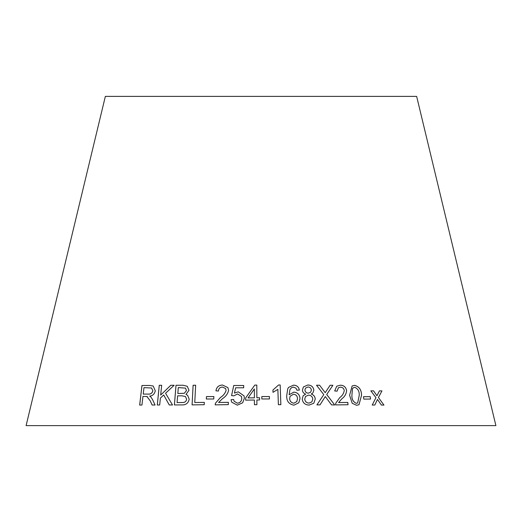 <?xml version="1.0" encoding="UTF-8"?>
<svg xmlns="http://www.w3.org/2000/svg" width="522" height="522" viewBox="0 0 522 522"><rect width="100%" height="100%" fill="white"/><g stroke="black" fill="none" stroke-linecap="round" stroke-linejoin="round"><path stroke-width="0.78" d="M495.9 425.613L26.1 425.613L105.353 96.387L416.647 96.387L495.9 425.613M383.97 405.079L378.443 397.536L381.947 390.893L379.429 390.874L376.956 395.761L373.55 390.847L370.861 390.854L375.964 397.66L372.212 405.039L374.822 405.033L377.465 399.441L381.393 405.052L383.97 405.079M370.522 399.056L370.235 396.642L363.514 396.707L363.808 399.121L370.522 399.056M349.596 395.33L352.2 403.265L356.572 405.294L358.999 404.733L361.531 395.369C361.524 389.888 359.227 386.554 354.627 385.353L352.122 385.96L349.596 395.33M331.548 404.909L334.693 404.942L326.72 394.488L332.886 385.288L330.119 385.256L325.186 392.681L319.608 385.223L316.521 385.236L323.784 394.625L316.906 404.896L320.012 404.876L325.291 396.55L331.548 404.909M334.693 390.952L337.114 391.161L338.387 387.768L340.416 387.18C342.543 387.246 343.828 388.361 344.272 390.528C343.744 393.451 342.236 395.813 339.75 397.614L335.737 403.245L335.62 404.909L348.03 404.739L347.802 402.436L338.621 402.547L341.903 398.743C344.703 396.713 346.275 393.986 346.628 390.56C345.89 387.024 343.776 385.236 340.272 385.203L336.729 386.208L334.693 390.952M313.859 390.064C313.246 386.756 311.223 385.073 307.797 385.001L303.393 386.952L302.44 390.169C302.643 392.159 303.726 393.477 305.683 394.123L303.145 395.748L302.231 399.167C302.897 403.01 305.207 404.974 309.154 405.065L313.787 403.252L315.255 399.043C315.02 396.511 313.676 394.841 311.223 394.038L312.893 392.968L313.846 390.084C313.226 386.776 311.203 385.086 307.784 385.021L303.386 386.965M300.013 398.482C299.719 394.697 297.684 392.57 293.906 392.107L289.136 394.723L289.945 389.569L291.433 387.755L293.468 387.115L295.954 388.153L296.946 390.215L299.374 390.038C298.728 386.913 296.79 385.275 293.547 385.138L288.588 387.389L287.726 388.838L286.722 395.669C286.467 401.085 288.888 404.25 293.99 405.163L298.832 402.749L300 398.501C299.706 394.71 297.671 392.583 293.899 392.12L293.906 392.107M277.861 389.36L278.383 404.7L280.849 404.667L280.177 384.968L278.585 384.995L272.934 390.019L273.013 392.342L277.861 389.36M269.443 398.965L269.43 396.544L261.816 396.544L261.829 398.965L269.443 398.965L269.43 396.544L261.816 396.557M256.863 397.784L256.804 385.079L254.782 385.106L245.647 397.947L245.66 400.152L254.403 400.015L254.423 404.713L256.902 404.687L256.876 399.989L259.597 399.969L259.591 397.764L256.863 397.784L259.591 397.784M234.45 393.066L235.65 387.794L243.67 387.8L243.728 385.504L233.739 385.504L231.559 395.585L233.856 395.859L237.556 393.953L241.464 396.466L241.745 398.397C241.634 401.203 240.179 402.795 237.38 403.18L234.097 401.203L233.608 399.487L231.024 399.715L231.696 402.175L237.334 405.157L242.671 402.788L244.374 398.195L244.068 395.904L238.267 391.826L234.45 393.066L238.267 391.826L244.068 395.911M215.945 390.834L218.437 391.037C218.601 388.57 219.925 387.233 222.418 387.03L225.595 388.538L226.091 390.371C225.158 393.314 223.259 395.696 220.401 397.503L215.475 403.18L215.149 404.863L228.303 404.635L228.355 402.318L218.587 402.469L222.529 398.625C225.758 396.583 227.788 393.836 228.61 390.397L227.925 387.631L222.522 385.04C218.718 385.177 216.526 387.109 215.945 390.834C216.539 387.128 218.731 385.19 222.535 385.053L227.925 387.637M213.759 398.991L213.883 396.563L206.451 396.576L206.32 398.997L213.759 398.991M195.678 385.223L193.12 385.275L192.076 404.883L204.219 404.713L204.343 402.397L194.758 402.514L195.659 385.21L193.101 385.256L192.096 404.896M183.078 385.243L175.999 385.282L174.394 404.942L181.591 404.902C185.747 405.183 188.285 403.284 189.199 399.213L187.581 395.239L185.982 394.436L188.997 390.28L187.261 386.273L183.078 385.243L175.999 385.282M172.514 404.974L165.559 393.242L174.133 385.282L170.792 385.262L160.685 395.05L161.657 385.282L159.256 385.301L157.292 404.994L159.699 404.974L160.378 398.149L163.686 394.991L169.258 404.955L172.514 404.974M146.878 396.42L150.251 400.935L152.117 405.007L155.073 405.026L152.6 399.689L150.969 397.079L149.684 396.107C152.711 395.78 154.577 394.012 155.282 390.802L153.207 386.019L149.631 385.451L141.958 385.51L139.661 405.059L141.938 405.033L142.956 396.348L147.328 396.622M146.91 396.433L150.284 400.948L152.143 405.026M153.227 386.026L149.631 385.451M149.664 385.471L141.958 385.51M141.991 385.523L139.7 405.072M151.53 387.99L152.894 390.808C152.137 393.281 150.564 394.378 148.183 394.097L143.217 394.11L143.974 387.644L151.53 387.99L152.861 390.789C152.104 393.262 150.532 394.358 148.15 394.084L143.217 394.11M174.159 385.301L170.792 385.262M170.818 385.275L160.685 395.05M161.69 385.295L159.256 385.301M159.282 385.321L157.318 405.013M169.285 404.974L163.686 394.991M187.267 386.28L183.105 385.256M176.025 385.301L174.413 404.961M187.594 395.245L185.982 394.436M185.499 388.12L186.498 390.593L184.338 393.288L177.832 393.536L178.296 387.578L185.499 388.12L186.471 390.573L184.318 393.275L177.813 393.523M185.48 396.524L186.589 399.219C186.347 401.072 185.33 402.168 183.522 402.495L177.069 402.599L177.617 395.839L181.995 395.82L185.48 396.524L186.569 399.206C186.328 401.059 185.303 402.149 183.503 402.482L177.069 402.599M204.356 402.41L194.758 402.514M213.896 396.583L206.451 396.576L206.34 399.01M225.608 388.551L226.091 390.371M226.104 390.384C225.165 393.334 223.266 395.709 220.415 397.523L215.475 403.18L215.162 404.876M228.362 402.338L218.587 402.469M243.728 385.517L233.739 385.504M233.745 385.517L231.572 395.598M241.464 396.466L241.745 398.397M241.751 398.416C241.64 401.216 240.185 402.814 237.386 403.199L237.38 403.18M237.386 403.199L234.097 401.216M233.615 399.506L231.024 399.715L231.696 402.175M256.804 385.099L254.782 385.106L245.647 397.947M245.653 397.96L245.666 400.165M254.423 404.726L254.403 400.015M254.344 388.994L254.39 397.829L248.08 397.914L254.344 388.975L254.39 397.81L248.08 397.901M280.843 404.68L280.177 384.968L278.585 384.995L272.928 390.032M298.825 402.762L300 398.501M293.899 392.12L289.129 394.736L289.945 389.569M299.36 390.058C298.714 386.926 296.777 385.288 293.54 385.151L293.547 385.138M293.54 385.151L288.588 387.389M288.581 387.409L287.72 388.844M296.79 401.601L293.873 403.206C291.217 402.795 289.801 401.222 289.638 398.501L290.108 396.237L293.488 394.234C296.052 394.547 297.396 396.009 297.514 398.619L296.803 401.588L293.886 403.186C291.224 402.775 289.808 401.203 289.645 398.482L290.108 396.237M312.887 392.975L313.846 390.084M311.21 394.051L311.223 394.038C313.657 394.86 315.001 396.524 315.236 399.056L315.255 399.043M303.138 395.748L305.683 394.123M313.781 403.265L315.236 399.056M310.662 392.205L308.378 393.17C306.355 393.086 305.207 392.048 304.913 390.058L305.527 388.114L307.954 386.985C309.931 387.102 311.073 388.133 311.38 390.078L310.662 392.205L308.391 393.151C306.368 393.073 305.213 392.035 304.926 390.038L305.527 388.114M311.843 401.94L309.044 403.095C306.538 402.951 305.102 401.633 304.731 399.141L305.533 396.472L308.45 395.121C310.975 395.271 312.424 396.596 312.789 399.089L311.856 401.927L309.057 403.082C306.551 402.932 305.109 401.614 304.744 399.128L305.533 396.472M348.004 404.759L347.776 402.455L338.602 402.566L341.877 398.756C344.677 396.733 346.256 394.006 346.608 390.58C345.871 387.043 343.75 385.256 340.253 385.216L336.729 386.208M337.088 391.154L338.36 387.781M334.674 404.961L326.7 394.508L332.886 385.288L330.1 385.275M316.508 385.256L319.608 385.223L325.186 392.681M319.999 404.889L325.291 396.55M358.986 404.739L361.498 395.382C361.498 389.901 359.201 386.567 354.601 385.373L352.109 385.973M352.435 388.746L353.387 387.722L354.797 387.344C357.962 388.681 359.443 391.35 359.24 395.35L357.661 402.991L356.35 403.336C353.185 401.992 351.704 399.323 351.906 395.337L352.435 388.746L353.374 387.729M351.906 395.337L352.461 388.733M356.35 403.336L356.376 403.323C353.211 401.973 351.73 399.31 351.932 395.324M357.661 402.991L356.376 403.323M370.489 399.076L370.235 396.642M370.202 396.655L363.488 396.727M383.938 405.092L378.443 397.536M378.411 397.555L381.947 390.893M381.908 390.913L379.396 390.887M373.55 390.847L376.956 395.761M373.517 390.861L370.829 390.867M374.789 405.046L377.465 399.441"/></g></svg>
